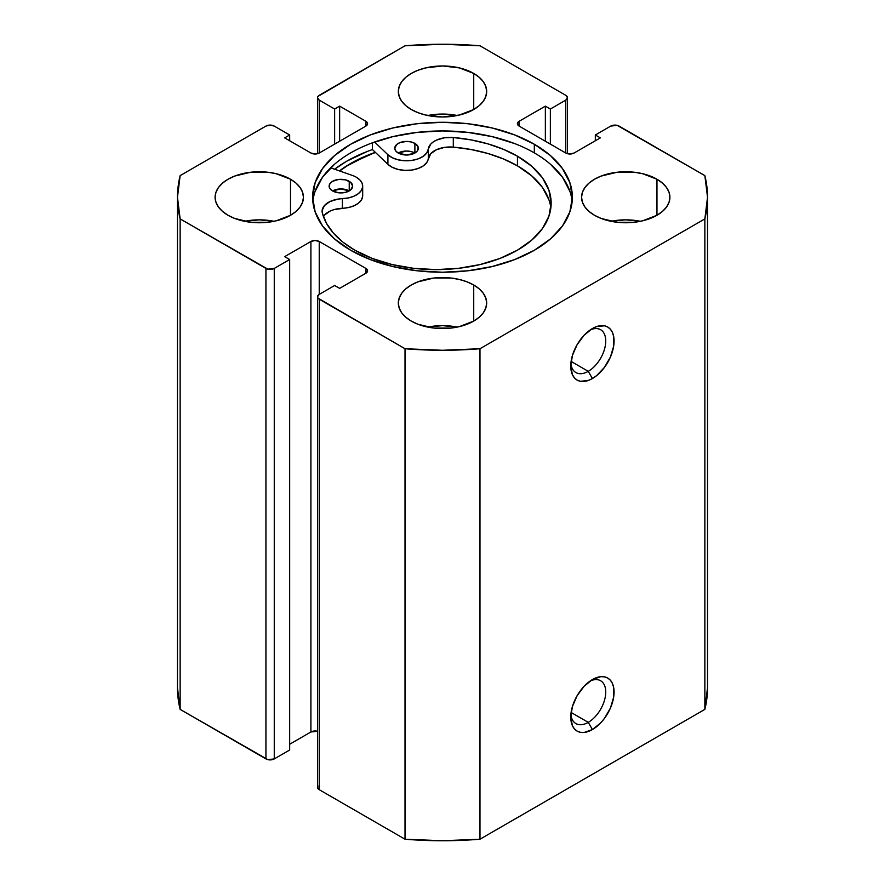 <?xml version="1.0" encoding="UTF-8"?>
<svg xmlns="http://www.w3.org/2000/svg" width="885" height="885" viewBox="0 0 885 885"><rect width="100%" height="100%" fill="white"/><g stroke="black" fill="none" stroke-linecap="round" stroke-linejoin="round"><path stroke-width="1.33" d="M588.26 722.359A24.736 14.282 120 0 0 605.716 693.22A24.736 14.282 120 0 0 590.229 680.963A24.736 14.282 -60 0 1 600.616 680.742A24.736 14.282 -60 0 1 604.411 700.566A24.736 14.282 -60 0 1 588.26 722.359L571.102 712.458L588.26 722.359A24.736 14.282 -60 0 1 575.892 723.587A24.736 14.282 -60 0 1 570.88 714.472A24.736 14.282 120 0 0 588.26 722.359L592.419 729.572L588.26 722.359M592.419 679.569A30.621 17.678 -60 0 1 614.068 692.07A30.621 17.678 -60 0 1 592.419 729.572L600.705 722.89L604.444 718.421L610.429 708.066L613.659 697.192L613.659 687.435L612.42 683.452L610.429 680.288L607.73 678.054L604.444 676.837L600.705 676.682L592.419 679.569L584.133 686.251L577.108 695.732L572.407 706.551L570.759 717.071L572.407 725.689L574.409 728.853L577.108 731.087L580.383 732.304L584.133 732.459L592.419 729.572A30.621 17.678 -60 0 1 570.759 717.071A30.621 17.678 -60 0 1 592.419 679.569L592.419 679.569M588.26 371.335A24.736 14.282 120 0 0 605.716 342.196A24.736 14.282 120 0 0 590.229 329.928A24.736 14.282 -60 0 1 600.616 329.718A24.736 14.282 -60 0 1 604.411 349.531A24.736 14.282 -60 0 1 588.26 371.335L571.102 361.434L588.26 371.335A24.736 14.282 -60 0 1 575.892 372.552A24.736 14.282 -60 0 1 570.88 363.447A24.736 14.282 120 0 0 588.26 371.335L592.419 378.548L588.26 371.335M592.419 328.534A30.621 17.678 -60 0 1 614.068 341.035A30.621 17.678 -60 0 1 592.419 378.548L596.645 375.627L604.444 367.386L610.429 357.031L613.659 346.157L613.659 336.4L612.42 332.417L610.429 329.253L607.73 327.019L604.444 325.802L596.645 326.576L592.419 328.534L584.133 335.216L577.108 344.696L572.407 355.516L570.759 366.036L572.407 374.654L574.409 377.829L577.108 380.063L580.383 381.28L588.193 380.506L592.419 378.548A30.621 17.678 -60 0 1 570.759 366.036A30.621 17.678 -60 0 1 592.419 328.534L592.419 328.534M534.33 144.244A129.863 74.971 180 0 1 572.363 197.255A129.863 74.971 180 0 1 492.193 266.529A129.863 74.971 180 0 1 350.67 250.278L370.35 259.593L392.807 266.529L417.167 270.788L442.5 272.237L467.833 270.788L492.193 266.529L514.65 259.593L534.33 250.278L550.47 238.917L562.473 225.952L569.863 211.88L572.363 197.255L569.863 182.631L562.473 168.57L550.47 155.605L534.33 144.244L514.65 134.918L492.193 127.993L467.833 123.723L442.5 122.285L417.167 123.723L392.807 127.993L370.35 134.918L350.67 144.244L334.53 155.605L322.527 168.57L315.137 182.631L312.637 197.255L315.137 211.88L322.527 225.952L334.53 238.917L350.67 250.278A129.863 74.971 180 0 1 312.637 197.255A129.863 74.971 180 0 1 392.807 127.993A129.863 74.971 180 0 1 534.33 144.244L534.33 152.895L534.33 144.244M572.141 201.581A129.863 74.971 0 0 0 534.33 152.895A129.863 74.971 0 0 0 396.292 135.847A129.863 74.971 0 0 0 312.859 201.581M273.985 221.305A44.173 25.499 0 0 0 244.548 221.305L259.272 219.845L273.985 221.305M290.501 179.224L290.501 215.287L295.988 211.427L300.07 207.013L302.593 202.234L303.433 197.255L302.593 192.288L300.07 187.498L295.988 183.095L290.501 179.224L276.164 173.703L267.878 172.243L250.654 172.243L234.724 176.06L228.031 179.224L222.544 183.095L218.462 187.498L215.94 192.288L215.099 197.255A44.173 25.499 180 0 1 242.368 173.703A44.173 25.499 180 0 1 290.501 179.224A44.173 25.499 180 0 1 303.433 197.255A44.173 25.499 180 0 1 276.164 220.819A44.173 25.499 180 0 1 228.031 215.287A44.173 25.499 180 0 1 215.099 197.255L215.94 202.234L218.462 207.013L222.544 211.427L228.031 215.287L234.724 218.462L250.654 222.268L267.878 222.268L276.164 220.819L290.501 215.287L290.501 179.224M457.224 115.515A44.173 25.499 0 0 0 427.776 115.515L442.5 114.054L457.224 115.515M473.729 73.433L473.729 109.497L479.227 105.636L483.31 101.233L485.821 96.443L486.673 91.465L485.821 86.498L483.31 81.708L479.227 77.305L473.729 73.433L459.403 67.913L442.5 65.966L425.596 67.913L417.963 70.269L411.271 73.433L405.772 77.305L401.69 81.708L399.179 86.498L398.327 91.465A44.173 25.499 180 0 1 425.596 67.913A44.173 25.499 180 0 1 473.729 73.433A44.173 25.499 180 0 1 486.673 91.465A44.173 25.499 180 0 1 459.403 115.028A44.173 25.499 180 0 1 411.271 109.497A44.173 25.499 180 0 1 398.327 91.465L399.179 96.443L401.69 101.233L405.772 105.636L411.271 109.497L417.963 112.672L425.596 115.028L442.5 116.975L459.403 115.028L473.729 109.497L473.729 73.433M457.224 327.096A44.173 25.499 0 0 0 427.776 327.096L442.5 325.636L457.224 327.096M473.729 285.014L473.729 321.078L479.227 317.217L483.31 312.803L485.821 308.024L486.673 303.046L485.821 298.068L483.31 293.289L479.227 288.875L473.729 285.014L467.037 281.839L459.403 279.483L451.118 278.034L433.882 278.034L417.963 281.839L411.271 285.014L405.772 288.875L401.69 293.289L399.179 298.068L398.327 303.046A44.173 25.499 180 0 1 425.596 279.483A44.173 25.499 180 0 1 473.729 285.014A44.173 25.499 180 0 1 486.673 303.046A44.173 25.499 180 0 1 459.403 326.609A44.173 25.499 180 0 1 411.271 321.078A44.173 25.499 180 0 1 398.327 303.046L399.179 308.024L401.69 312.803L405.772 317.217L411.271 321.078L417.963 324.253L433.882 328.058L451.118 328.058L459.403 326.609L473.729 321.078L473.729 285.014M640.452 221.305A44.173 25.499 0 0 0 611.015 221.305L625.728 219.845L640.452 221.305M656.969 179.224L656.969 215.287L662.456 211.427L666.538 207.013L669.06 202.234L669.901 197.255L669.06 192.288L666.538 187.498L662.456 183.095L656.969 179.224L642.632 173.703L634.346 172.243L617.122 172.243L601.192 176.06L594.499 179.224L589.012 183.095L584.93 187.498L582.407 192.288L581.567 197.255A44.173 25.499 180 0 1 608.836 173.703A44.173 25.499 180 0 1 656.969 179.224A44.173 25.499 180 0 1 669.901 197.255A44.173 25.499 180 0 1 642.632 220.819A44.173 25.499 180 0 1 594.499 215.287A44.173 25.499 180 0 1 581.567 197.255L582.407 202.234L584.93 207.013L589.012 211.427L594.499 215.287L601.192 218.462L617.122 222.268L634.346 222.268L642.632 220.819L656.969 215.287L656.969 179.224M317.505 296.796L317.505 787.285A5.885 3.396 0 0 0 319.231 789.686L319.231 299.196L405.02 348.734L405.02 839.212L319.231 789.686L319.231 299.196A5.885 3.396 180 0 1 317.505 296.796A5.885 3.396 180 0 1 319.231 294.395L319.231 241.494L365.87 268.42L365.87 273.233L339.641 288.377L334.641 285.501L319.231 294.395L319.231 241.494A5.885 3.396 180 0 0 310.901 241.494L310.901 731.983A5.885 3.396 0 0 1 317.505 731.287L310.901 731.983L310.901 241.494L284.671 256.65L289.672 259.526L289.672 750.015L274.261 758.91L274.261 268.42L289.672 259.526L289.672 750.015L274.261 758.91L267.845 759.651L180.142 709.383L180.142 218.894A265.024 153.005 180 0 1 177.476 197.255A265.024 153.005 180 0 1 180.142 175.617L265.931 126.09A5.885 3.396 180 0 1 274.261 126.09L289.672 134.985L289.672 140.759L289.672 134.985L284.671 137.872L310.901 153.016A5.885 3.396 180 0 0 319.231 153.016L319.231 100.127L334.641 109.021L339.641 106.134L365.87 121.278L365.87 126.09L319.231 153.016L319.231 100.127A5.885 3.396 180 0 1 317.505 97.715A5.885 3.396 180 0 1 319.231 95.314L405.02 45.788A265.024 153.005 180 0 1 479.98 45.788L565.769 95.314A5.885 3.396 180 0 1 567.495 97.715A5.885 3.396 180 0 1 565.769 100.127L565.769 153.016L519.13 126.09L519.13 121.278L545.359 106.134L550.359 109.021L565.769 100.127L565.769 153.016A5.885 3.396 180 0 0 574.1 153.016L600.329 137.872L595.328 134.985L595.328 140.759L595.328 134.985L610.739 126.09A5.885 3.396 180 0 1 619.069 126.09L704.858 175.617A265.024 153.005 180 0 1 707.524 197.255A265.024 153.005 180 0 1 704.858 218.894L704.858 709.383A265.024 153.005 0 0 0 707.524 687.745L704.858 709.383L479.98 839.212L479.98 348.734L704.858 218.894L479.98 348.734L442.5 350.272L405.02 348.734L317.958 298.101L317.505 296.796L319.231 294.395L334.641 285.501L339.641 288.377L365.87 273.233L367.596 270.832L365.87 268.42L319.231 241.494L315.071 240.499L310.901 241.494L284.671 256.65L289.672 259.526L274.261 268.42L267.845 269.162L180.142 218.894L177.476 197.255L180.142 175.617L265.931 126.09L270.091 125.095L274.261 126.09L289.672 134.985L284.671 137.872L310.901 153.016L315.071 154.012L319.231 153.016L365.87 126.09L367.596 123.69L365.87 121.278L339.641 106.134L334.641 109.021L319.231 100.127L317.505 97.715L317.958 96.421L405.02 45.788L442.5 44.25L479.98 45.788L565.769 95.314L567.495 97.715L565.769 100.127L550.359 109.021L545.359 106.134L519.13 121.278L517.404 123.69L519.13 126.09L565.769 153.016L569.929 154.012L574.1 153.016L600.329 137.872L595.328 134.985L610.739 126.09L617.155 125.349L704.858 175.617L707.524 197.255L704.858 218.894L704.858 709.383L479.98 839.212L442.5 840.75L405.02 839.212L319.231 789.686L317.505 787.285L317.958 785.98M310.901 731.983L289.672 744.241L310.901 731.983M180.142 709.383L177.476 687.745A265.024 153.005 0 0 0 180.142 709.383L180.142 218.894L265.931 268.42L265.931 758.91L180.142 709.383M545.359 106.134L545.359 141.235L545.359 106.134M550.359 109.021L550.359 144.122L550.359 109.021M334.641 109.021L334.641 144.122L334.641 109.021M339.641 106.134L339.641 141.235L339.641 106.134M365.87 121.278A5.885 3.396 180 0 1 367.596 123.69A5.885 3.396 180 0 1 365.87 126.09L365.87 121.278M365.87 268.42A5.885 3.396 180 0 1 367.596 270.832A5.885 3.396 180 0 1 365.87 273.233L365.87 268.42M265.931 268.42L265.931 758.91A5.885 3.396 0 0 0 274.261 758.91L274.261 268.42A5.885 3.396 180 0 1 265.931 268.42M519.13 121.278L519.13 126.09A5.885 3.396 180 0 1 517.404 123.69A5.885 3.396 180 0 1 519.13 121.278M339.409 170.905A129.863 74.971 180 0 1 375.34 152.331L350.67 163.482L339.409 170.905M367.242 151.468L346.721 161.192L334.596 169.223A135.46 78.201 0 0 1 372.441 149.565L372.441 142.784L372.441 149.565L387.907 164.333L387.907 154.72L374.598 142.009L387.907 154.72L387.907 164.333A21.793 12.578 0 0 0 411.68 170.064A21.793 12.578 0 0 0 428.296 158.703L428.296 149.078A21.793 12.578 180 0 1 411.68 160.439A21.793 12.578 180 0 1 387.907 154.72L392.343 157.751L398.173 159.831L404.843 160.76L411.68 160.439L418.019 158.913L423.207 156.335L426.758 152.939L428.296 149.078A21.793 12.578 180 0 1 453.297 137.507L453.297 147.12A21.793 12.578 -0 0 0 428.296 158.703L428.296 149.078L430.729 144.111L433.207 141.954L436.405 140.129L444.37 137.794L453.297 137.507A115.05 66.419 180 0 1 517.459 156.214A115.05 66.419 180 0 1 551.156 203.185A115.05 66.419 180 0 1 480.135 264.549A115.05 66.419 180 0 1 354.752 250.145A115.05 66.419 180 0 1 322.35 213.097A21.793 12.578 180 0 1 322.107 211.216A21.793 12.578 180 0 1 342.395 198.671L342.395 208.285A21.793 12.578 0 0 0 323.412 216.548M569.863 191.293L562.473 177.221L550.47 164.256M514.65 143.58L492.193 136.644L467.833 132.385L442.5 130.936L417.167 132.385L392.807 136.644L370.35 143.58M334.53 164.256L322.527 177.221L315.137 191.293M479.98 348.734A265.024 153.005 180 0 1 405.02 348.734L405.02 839.212A265.024 153.005 0 0 0 479.98 839.212L479.98 348.734M339.663 170.993A129.564 74.805 180 0 1 375.483 152.474L366.113 156.07L347.163 165.838L339.663 170.993M332.572 190.928A11.782 6.803 180 0 1 329.12 186.115A11.782 6.803 180 0 1 336.388 179.832A11.782 6.803 180 0 1 349.232 181.314L349.232 190.928A11.782 6.803 0 0 0 332.572 190.928L338.601 192.786L345.404 192.399L350.692 189.899L352.673 186.115L350.692 182.343L345.404 179.832L338.601 179.445L332.572 181.314L330.016 183.516L329.12 186.115L330.016 188.726L332.572 190.928L340.902 188.936L349.232 190.928L349.232 181.314A11.782 6.803 180 0 1 352.673 186.115A11.782 6.803 180 0 1 345.404 192.399A11.782 6.803 180 0 1 332.572 190.928M398.228 153.028A11.782 6.803 180 0 1 394.776 148.215A11.782 6.803 180 0 1 402.055 141.932A11.782 6.803 180 0 1 414.888 143.403L414.888 153.028A11.782 6.803 0 0 0 398.228 153.028L406.558 155.019L414.888 153.028L417.443 150.815L418.107 146.888L414.888 143.403L411.071 141.932L406.558 141.412L400.02 142.562L396.768 144.432L394.776 148.215L395.672 150.815L398.228 153.028L406.558 151.036L411.071 151.545L414.888 153.028L414.888 143.403A11.782 6.803 180 0 1 418.339 148.215A11.782 6.803 180 0 1 411.071 154.499A11.782 6.803 180 0 1 398.228 153.028M550.857 207.997A115.05 66.419 -0 0 0 517.459 165.838L517.459 156.214L531.774 166.28L542.405 177.763L548.943 190.231L551.156 203.185L548.943 216.15L542.394 228.607L531.763 240.089L517.459 250.156L500.025 258.42L480.135 264.549L458.552 268.332L436.106 269.604L413.66 268.332L392.077 264.549L372.187 258.409L354.752 250.145L342.904 242.125L333.413 233.12L326.499 223.363L322.35 213.097L322.14 210.508L324.463 205.53L330.05 201.503L337.97 199.114L348.469 197.919L353.923 196.204L358.325 193.671L361.301 190.529L362.629 187.034L362.197 183.449L360.029 180.097L356.312 177.221A21.793 12.578 180 0 0 352.175 175.352L330.636 167.84L352.175 175.352A21.793 12.578 180 0 1 356.312 177.221A21.793 12.578 180 0 1 362.684 186.115A21.793 12.578 180 0 1 342.395 198.671L342.395 208.285A21.793 12.578 -0 0 0 362.684 195.74L362.684 186.115M517.459 156.214L517.459 165.838A115.05 66.419 -0 0 0 453.297 147.12L453.297 137.507L471.074 139.907L487.978 143.89L503.565 149.377L517.459 156.214M362.629 196.647L361.301 200.154L358.325 203.296L353.923 205.818L348.469 207.532L333.8 209.69L330.05 211.117L324.463 215.143M548.943 199.844L542.405 187.388L531.774 175.905L517.459 165.838L503.565 159.001L487.978 153.514L471.074 149.521L453.297 147.12L444.37 147.419L436.405 149.753L430.729 153.736L426.758 162.552L423.207 165.949L418.019 168.537L411.68 170.064L404.843 170.374L398.173 169.444L392.343 167.365L387.907 164.333L372.441 149.565M317.505 97.715L317.505 153.713M567.495 97.715L567.495 153.713M177.476 687.745L177.476 197.255M707.524 687.745L707.524 197.255"/></g></svg>
